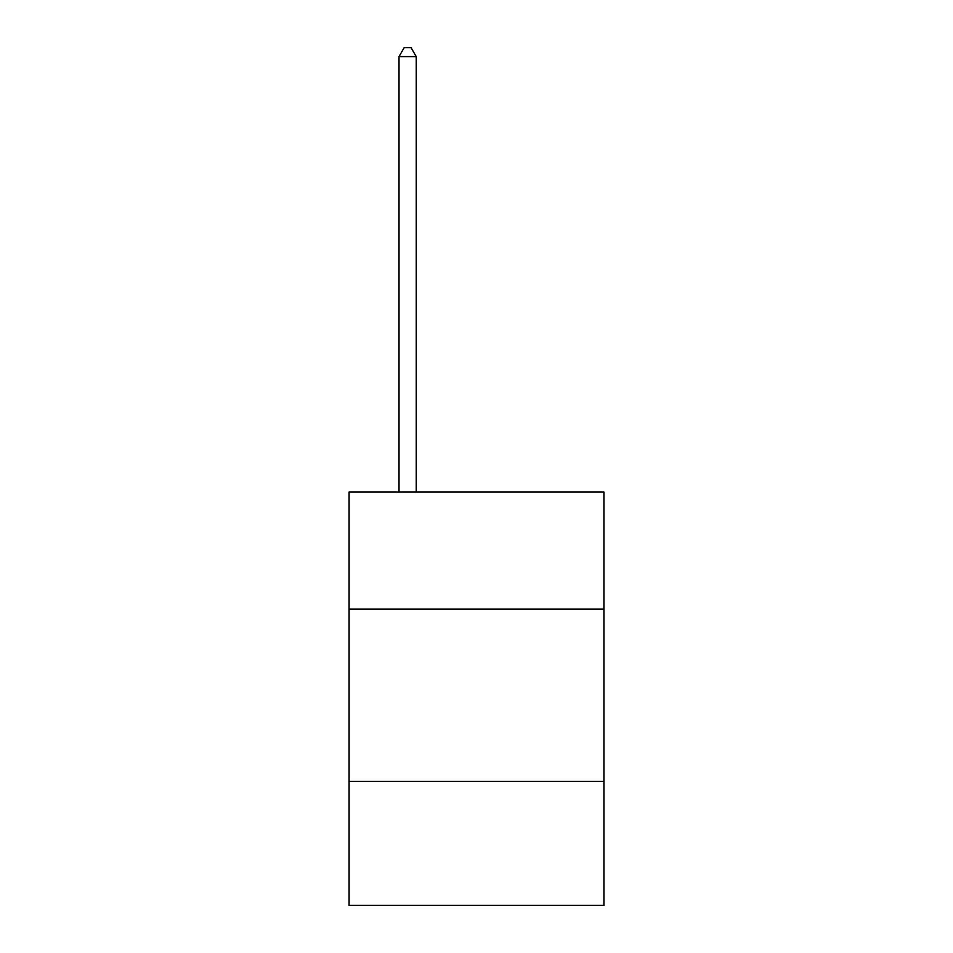 <?xml version="1.0" encoding="UTF-8"?>
<svg xmlns="http://www.w3.org/2000/svg" width="953" height="953" viewBox="0 0 953 953"><rect width="100%" height="100%" fill="white"/><g stroke="black" fill="none" stroke-linecap="round" stroke-linejoin="round"><path stroke-width="1.43" d="M603.928 609.17L603.928 492.07L349.072 492.07L349.072 609.17L603.928 609.17L603.928 905.35L349.072 905.35L349.072 609.17M603.928 781.365L349.072 781.365M416.235 492.07L416.235 56.608L399.009 56.608L399.009 492.07M399.009 56.608L404.179 47.65L411.065 47.65L416.235 56.608"/></g></svg>
